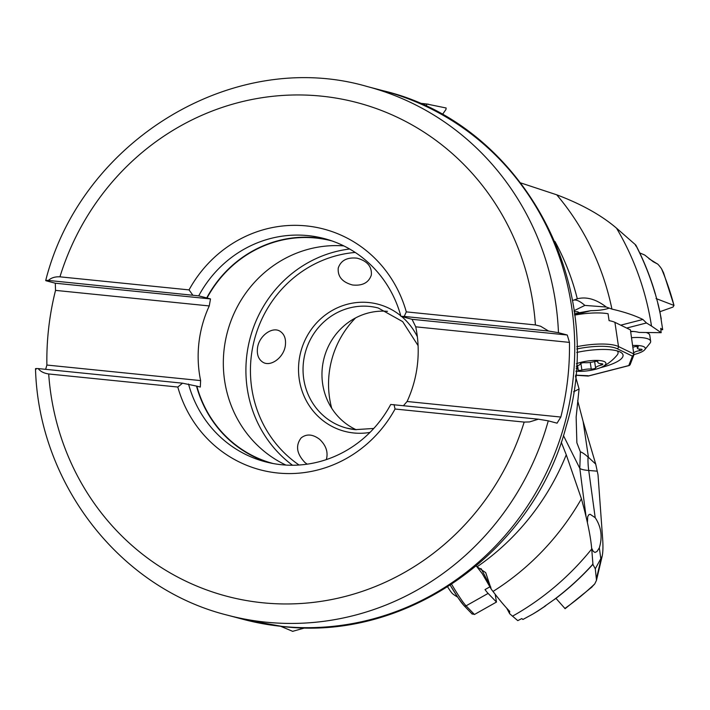<?xml version="1.0" encoding="UTF-8"?>
<svg xmlns="http://www.w3.org/2000/svg" width="710" height="710" viewBox="0 0 710 710"><rect width="100%" height="100%" fill="white"/><g stroke="black" fill="none" stroke-linecap="round" stroke-linejoin="round"><path stroke-width="1.06" d="M595.717 464.109L588.448 457.347L583.123 421.474L595.717 464.109L598.006 474.733L602.648 538.819C603.172 546.522 603.003 552.318 602.16 556.214L596.462 580.381L594.749 583.922L591.102 587.765M583.123 421.474L577.647 400.609M592.06 586.939L565.116 608.683L555.957 598.344M426.479 106.527L426.674 104.006L446.128 107.991L445.96 109.464L442.303 114.683M639.728 252.911L644.68 255.014L653.173 261.697L657.158 263.8L648.904 258.644M659.909 311.717L672.965 307.075L673.994 305.433L656.04 298.555M663.548 272.764L673.994 305.433A274.095 261.12 -75.2 0 0 661.516 268.726L663.539 272.738M588.448 457.347L588.004 456.983C584.516 453.93 581.969 452.234 580.381 451.88L576.866 442.756L576.147 417.098L579.076 388.973L573.582 391.805M592.646 563.971L595.291 568.772L602.16 556.214M591.634 548.164L593.276 551.386L594.944 552.433L596.986 551.528L599.329 547.845C602.639 536.866 601.264 526.82 595.202 517.697L590.17 514.306L588.981 514.572L587.711 516.614L587.418 522.551M586.007 516.232L579.804 468.343L580.381 451.88M601.13 558.717L596.365 578.916L595.291 568.772M596.365 578.916L596.462 580.381M544.508 606.384L553.942 599.737A274.193 261.218 -75.2 0 0 592.939 564.13L591.714 548.999C590.747 536.911 587.312 520.173 581.428 498.793L566.26 454.782L561.237 442.17M554.874 599.169L553.942 599.737M537.905 610.999L532.837 614.07A274.193 261.218 -75.2 0 0 545.884 605.559M476.126 566.136L485.702 572.65L491.258 589.185L492.997 591.457C499.494 599.959 504.979 606.5 509.452 611.079L509.673 613.733L517.776 620.629L521.797 618.57L522.897 619.484L532.837 614.07M326.325 459.601C328.348 452.252 326.121 445.498 319.633 439.33C312.746 434.138 306.587 433.659 301.164 437.892C295.342 445.56 296.62 453.788 304.989 462.556L307.173 464.171M262.718 362.118C270.563 367.389 283.973 357.476 285.367 345.38C286.121 338.856 284.373 334.17 280.139 331.321C272.294 326.059 258.884 335.972 257.49 348.06C256.745 354.592 258.484 359.278 262.718 362.118M338.244 268.034C337.525 276.545 342.273 282.189 352.48 284.976C362.411 286.032 368.694 282.74 371.321 275.107C372.04 266.605 367.292 260.952 357.086 258.174C347.154 257.118 340.871 260.401 338.244 268.034M343.791 245.891A115.118 109.668 -75.2 0 0 227.324 332.36A115.118 109.668 -75.2 0 0 285.89 465.068M331.996 240.947A115.118 109.668 -75.2 0 0 315.932 238.036A115.118 109.668 -75.2 0 0 207.036 298.005L210.497 298.919L209.255 305.939A115.118 109.668 -75.2 0 0 200.619 380.595L200.3 387.065L196.839 386.151A115.118 109.668 -75.2 0 0 273.19 463.541M209.255 305.939L55.531 290.381A273.403 260.464 104.8 0 0 46.887 365.046L200.619 380.595M45.644 369.333L46.887 365.046M35.5 368.703L36.299 369.04C34.799 368.623 35.438 368.472 38.207 368.579L182.541 383.187L196.839 386.151M269.25 462.742A115.437 109.97 104.8 0 1 196.51 386.116M403.582 405.552L407.087 401.496L560.82 417.045L557.057 423.169L548.271 420.844A273.403 260.464 104.8 0 1 265.993 622.173A273.403 260.464 104.8 0 1 227.546 615.197L243.583 619.439A273.403 260.464 -75.2 0 0 282.021 626.415A273.403 260.464 -75.2 0 0 569.766 401.62A273.403 260.464 -75.2 0 0 383.249 90.765C521.992 123.531 609.437 285.642 566.26 426.053C533.884 551.155 407.132 641.591 282.669 626.531L243.583 619.439M188.514 384.003A115.437 109.97 104.8 0 0 265.229 461.766A115.437 109.97 104.8 0 0 281.462 464.713A115.437 109.97 104.8 0 0 390.722 404.469L538.366 419.193L548.271 420.844M383.249 90.765L367.212 86.531A273.403 260.464 104.8 0 1 558.468 332.697L567.263 335.014L569.455 342.389A273.403 260.464 104.8 0 1 560.82 417.045M569.455 342.389L415.732 326.831A115.118 109.668 -75.2 0 1 407.087 401.496M558.468 332.697L548.564 331.037L404.23 316.438L400.919 316.314L412.048 319.314L415.732 326.831M412.048 319.314L567.263 335.014M404.23 316.438L406.298 311.876L535.411 324.94L540.621 326.245L548.564 331.037M406.298 311.876A124.498 118.605 -75.2 0 0 306.347 225.913A124.498 118.605 -75.2 0 0 189.046 289.893L59.942 276.829C55.078 276.58 51.235 277.779 48.404 280.432C45.635 280.326 44.996 280.477 46.496 280.885L55.291 283.21L210.497 298.919M45.697 280.539L46.496 280.885M207.036 298.005L198.711 295.857A115.437 109.97 104.8 0 1 307.971 235.614A115.437 109.97 104.8 0 1 324.204 238.56A115.437 109.97 104.8 0 1 400.919 316.314M198.711 295.857L48.404 280.432M189.046 289.893L192.738 295.032M206.708 297.969A115.437 109.97 104.8 0 1 328.18 239.687M55.291 283.21L55.531 290.381M524.166 422.086A255.272 243.193 104.8 0 1 262.744 602.781A255.272 243.193 104.8 0 1 48.697 373.975L177.811 387.039A124.498 118.605 -75.2 0 0 277.761 473.002A124.498 118.605 -75.2 0 0 395.053 409.022L524.166 422.086L529.553 421.926L538.366 419.193M48.697 373.975C43.887 373.265 40.39 371.463 38.207 368.579M177.811 387.039L182.541 383.187M394.032 404.585L395.053 409.022M572.908 300.41L577.301 298.803C586.398 296.452 596.054 299.194 606.278 307.031L584.862 305.406A72.518 16.791 63 0 0 576.564 300.241A72.518 16.791 63 0 0 572.908 300.41L572.438 300.658M305.282 627.8L292.653 631.332M419.983 103.571L426.674 104.006M635.61 245.829L635.636 244.888L616.502 228.15A274.193 261.218 104.8 0 1 651.505 326.059L661.17 332.688L660.699 328.331L662.687 329.688L660.859 329.76M606.278 307.031L611.922 309.098A260.889 248.536 -75.2 0 0 556.746 194.815C581.49 204.134 601.414 215.245 616.502 228.15M556.746 194.815L520.945 182.985M655.046 292.884L658.268 304.714M659.989 312.089L662.687 329.688M651.505 326.059L646.473 322.97L626.682 328.055M661.17 332.688L639.035 332.413A27.193 7.269 171.6 0 0 630.631 331.313M575.482 376.353L579.076 388.973M563.429 435.541L579.804 468.343A72.518 8.831 -7.8 0 0 588.732 470.473L597.092 471.156M574.461 313.882L579.324 312.711L577.638 311.779L574.159 311.628M584.862 305.406L574.035 310.74M611.922 309.098C624.312 311.947 634.642 315.409 642.905 319.473L646.473 322.97M608.612 308.335C604.059 309.826 598.122 310.607 590.809 310.678L579.324 312.711M509.452 611.079L509.789 611.532M506.727 608.186L509.673 613.733M480.75 568.541L481.54 569.438A72.518 18.779 137.7 0 0 481.442 568.994M481.54 569.438L490.814 587.268M491.258 589.185L482.321 573.751L476.561 566.323M649.162 258.848L656.723 263.561C657.504 263.641 659.102 265.363 661.516 268.726M387.483 311.335A62.089 59.152 -75.2 0 0 324.124 357.929A62.089 59.152 -75.2 0 0 356.198 429.736M331.703 408.25A90.64 86.354 104.8 0 1 355.568 317.92M447.646 586.922A18.132 1.482 60.6 0 0 452.288 593.453A18.132 1.482 60.6 0 0 452.669 593.808A45.325 45.325 0 0 0 457.675 597.137M576.387 363.724A18.132 4.846 -8.4 0 1 604.423 361.647A18.132 4.846 -8.4 0 1 602.275 366.866A18.132 4.846 -8.4 0 1 575.925 371.152M602.275 366.866A45.325 45.325 0 0 0 617.141 355.044A31.728 8.485 171.6 0 0 618.073 352.48A31.728 8.485 171.6 0 0 617.194 350.9M576.129 368.197A9.061 2.423 -8.4 0 1 578.144 369.377A9.061 2.423 -8.4 0 1 578.064 369.821A2.716 0.728 171.6 0 0 578.038 369.954A2.716 0.728 171.6 0 0 578.268 370.194A2.716 0.728 171.6 0 0 581.88 370.061A9.061 2.423 -8.4 0 1 591.244 369.058A2.716 0.728 171.6 0 0 592.601 369.022A2.716 0.728 171.6 0 0 595.583 367.949A9.061 2.423 -8.4 0 1 601.157 365.109A2.716 0.728 171.6 0 0 602.32 364.709A2.716 0.728 171.6 0 0 602.843 364.168A2.716 0.728 171.6 0 0 601.681 363.751A9.061 2.423 -8.4 0 1 597.829 362.366A9.061 2.423 -8.4 0 1 597.909 361.923A2.716 0.728 171.6 0 0 597.927 361.789A2.716 0.728 171.6 0 0 597.705 361.55A2.716 0.728 171.6 0 0 594.092 361.683A9.061 2.423 -8.4 0 1 584.729 362.686A2.716 0.728 171.6 0 0 581.996 362.961A2.716 0.728 171.6 0 0 580.389 363.795A9.061 2.423 -8.4 0 1 576.254 366.236M495.198 594.314L496.476 602.053L474.449 614.487L471.964 613.742M474.449 614.487L466.071 605.843L488.107 593.409A36.254 2.964 -119.4 0 1 485.019 589.593L489.998 586.788M488.107 593.409L496.476 602.053M600.536 367.647A36.254 9.691 171.6 0 0 601.574 367.389A36.254 9.691 171.6 0 0 623.043 355.08A36.254 9.691 171.6 0 0 576.724 352.462M575.916 371.241A36.254 9.691 171.6 0 0 576.493 371.215M630.107 364.762L629.255 365.526M576.742 349.009A34.444 9.212 -8.4 0 1 617.114 348.69L632.415 356.118L634.003 354.059L618.499 346.542L614.913 322.349L630.409 329.866L633.906 354.911M588.022 375.714L575.588 375.164M614.913 322.349A36.254 9.691 171.6 0 0 609.082 320.645L608.053 313.731A36.254 9.691 171.6 0 0 574.621 315.125M630.675 331.65A24.477 6.541 -8.4 0 1 633.497 331.481M646.535 332.635A24.477 6.541 -8.4 0 1 648.629 333.638A24.477 6.541 -8.4 0 1 649.286 334.241A24.477 6.541 -8.4 0 1 649.756 335.226L650.653 341.279A24.477 6.541 -8.4 0 1 649.969 343.214L644.769 349.693A18.132 4.846 -8.4 0 1 634.003 354.547M631.572 337.703A24.477 6.541 -8.4 0 1 649.526 339.691A24.477 6.541 -8.4 0 1 650.653 341.279M632.734 345.504A18.132 4.846 -8.4 0 1 644.44 347.075A18.132 4.846 -8.4 0 1 644.769 349.693M633.817 352.852A6.275 1.677 -8.4 0 1 639.612 350.669A2.645 0.71 171.6 0 0 642.097 349.586A2.645 0.71 171.6 0 0 641.973 349.409A2.645 0.71 171.6 0 0 640.695 349.169A6.275 1.677 -8.4 0 1 637.367 348.193A6.275 1.677 -8.4 0 1 638.041 347.261A2.645 0.71 171.6 0 0 638.325 346.87A2.645 0.71 171.6 0 0 638.201 346.702A2.645 0.71 171.6 0 0 634.305 346.844A6.275 1.677 -8.4 0 1 632.983 347.199M588.004 456.983A72.518 63.075 -85.3 0 0 588.732 470.473L595.202 517.697M600.864 559.036L599.329 547.845M564.841 608.479A274.095 261.12 -75.2 0 0 594.749 583.922M591.714 548.999A274.193 261.218 104.8 0 1 512.434 616.218M299.079 465.014A116.023 110.529 104.8 0 1 254.464 339.531A116.023 110.529 104.8 0 1 355.231 252.449M400.777 315.808A65.719 62.604 -75.2 0 0 368.872 302.549A65.719 62.604 -75.2 0 0 298.972 361.452A65.719 62.604 -75.2 0 0 353.784 432.976A65.719 62.604 -75.2 0 0 369.972 432.417M417.356 336.744A65.719 62.604 -75.2 0 0 401.62 316.5M349.639 249.006A119.653 113.982 -75.2 0 0 250.062 338.359A119.653 113.982 -75.2 0 0 292.511 465.245M59.942 276.829A255.272 243.193 104.8 0 1 321.364 96.134A255.272 243.193 104.8 0 1 535.411 324.94M577.301 298.803A243.326 231.806 -75.2 0 0 554.936 241.471M477.297 566.651A243.326 231.806 -75.2 0 0 566.26 454.782M421.19 104.104L421.225 103.58M661.241 318.817A274.193 261.218 -75.2 0 0 657.815 303.445M655.179 293.78A274.193 261.218 -75.2 0 0 635.636 244.888M590.809 310.678L574.585 314.849M620.735 325.171L642.905 319.473M492.997 591.457A260.889 248.536 -75.2 0 0 581.428 498.793M355.266 429.656A62.089 59.152 104.8 0 1 346.533 428.068A62.089 59.152 104.8 0 1 304.173 357.476A62.089 59.152 104.8 0 1 369.519 306.427A62.089 59.152 104.8 0 1 378.252 308.007L402.65 321.612L418.083 345.61M600.953 363.697L601.157 365.109M594.634 361.55L595.583 367.949M590.259 362.437L591.244 369.058M580.886 363.36L581.88 370.061M451.649 584.33A36.254 2.964 -119.4 0 0 466.071 605.843A1.81 1.722 135.9 0 1 463.958 605.577L458.048 597.705L450.255 585.244A34.444 2.813 60.6 0 0 463.692 605.204M588.315 375.963L628.776 365.57L632.415 356.118M576.724 346.728A36.254 9.691 171.6 0 1 618.499 346.542A1.81 1.624 115.9 0 1 617.114 348.69M637.944 346.578L638.041 347.261M639.382 349.098L639.612 350.669M367.212 86.531C234.14 47.659 81.162 140.323 45.76 280.317M35.509 368.934C38.704 483.821 120.123 588.581 227.546 615.197M292.795 631.385L280.734 626.327M428.494 104.21L418.953 103.127M574.461 313.9L575.686 313.589M592.93 564.335C581.259 577.212 568.541 588.847 554.785 599.24M635.92 245.234C643.792 260.499 650.183 276.43 655.09 293.044M658.214 304.492L660.06 312.418M373.762 428.458L355.213 429.648L346.533 428.068M545.395 606.012L537.621 611.186M597.705 361.55L597.829 362.366M577.612 365.756L578.144 369.377M618.073 352.48L617.869 351.095M472.248 614.132L463.958 605.577M630.098 364.771L633.888 354.947M575.579 375.262L588.191 376.06M588.279 376.052L629.202 365.535M647.99 332.67L649.286 334.241M637.11 346.462L637.367 348.193"/></g></svg>
